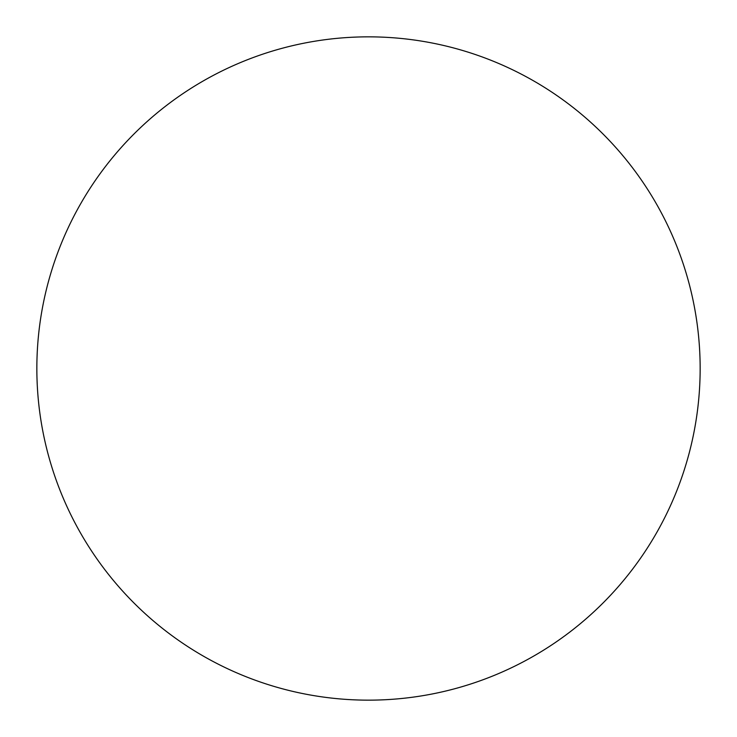 <?xml version="1.0" encoding="UTF-8"?>
<svg xmlns="http://www.w3.org/2000/svg" width="737" height="737" viewBox="0 0 737 737"><rect width="100%" height="100%" fill="white"/><g stroke="black" fill="none" stroke-linecap="round" stroke-linejoin="round"><path stroke-width="1.11" d="M202.675 655.718A331.65 331.65 0 0 0 655.718 534.325A331.65 331.65 0 0 0 534.325 81.282A331.65 331.65 0 0 0 81.282 202.675A331.65 331.65 0 0 0 202.675 655.718"/></g></svg>
